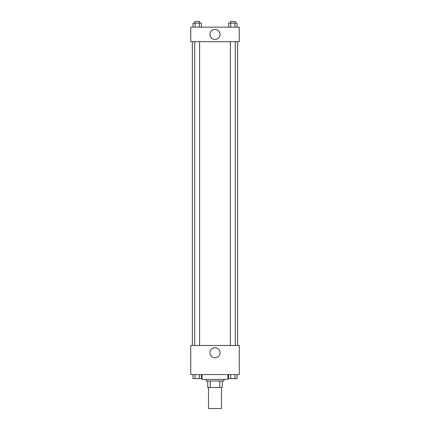 <?xml version="1.0" encoding="UTF-8"?>
<svg xmlns="http://www.w3.org/2000/svg" width="430" height="430" viewBox="0 0 430 430"><rect width="100%" height="100%" fill="white"/><g stroke="black" fill="none" stroke-linecap="round" stroke-linejoin="round"><path stroke-width="0.64" d="M208.534 387.494L208.534 408.5L221.466 408.5L221.466 387.494M219.741 381.028L219.741 387.494L207.728 387.494L207.728 381.028M219.741 387.494L222.272 387.494L222.272 381.028L222.272 387.494M223.885 379.416L223.885 381.028L206.115 381.028L206.115 379.416M210.259 381.028L210.259 387.494M202.073 374.568L202.073 379.416L227.927 379.416L227.927 374.568M239.236 374.568L190.764 374.568L190.764 345.483L239.236 345.483L239.236 374.568M215 357.781A5.031 5.031 0 0 1 210.641 350.235A5.031 5.031 0 0 1 219.359 350.235A5.031 5.031 0 0 1 215 357.781M237.623 41.699L237.623 345.483M230.415 345.483L230.415 41.699M199.584 41.699L199.584 345.483M239.236 41.699L190.764 41.699L190.764 27.155L239.236 27.155L239.236 41.699M220.031 34.427A5.031 5.031 0 0 1 212.484 38.786A5.031 5.031 0 0 1 212.484 30.068A5.031 5.031 0 0 1 220.031 34.427M237.037 27.155L237.037 23.118L228.642 23.118L228.642 27.155M234.936 23.118L234.936 27.155M230.738 23.118L230.738 27.155M230.415 23.118L230.415 21.5L235.264 21.5L235.264 23.118M201.358 27.155L201.358 23.118L192.963 23.118L192.963 27.155M199.262 23.118L199.262 27.155M195.064 23.118L195.064 27.155M194.736 23.118L194.736 21.5L199.584 21.5L199.584 23.118M237.037 374.568L237.037 378.604L228.642 378.604L228.642 374.568M234.936 374.568L234.936 378.604M230.738 374.568L230.738 378.604M235.264 378.604L230.415 378.62M201.358 374.568L201.358 378.604L192.963 378.604L192.963 374.568M199.262 374.568L199.262 378.604M195.064 374.568L195.064 378.604M199.584 378.604L194.736 378.62M192.377 41.699L192.377 345.483M235.264 345.483L235.264 41.699M194.736 41.699L194.736 345.483"/></g></svg>
